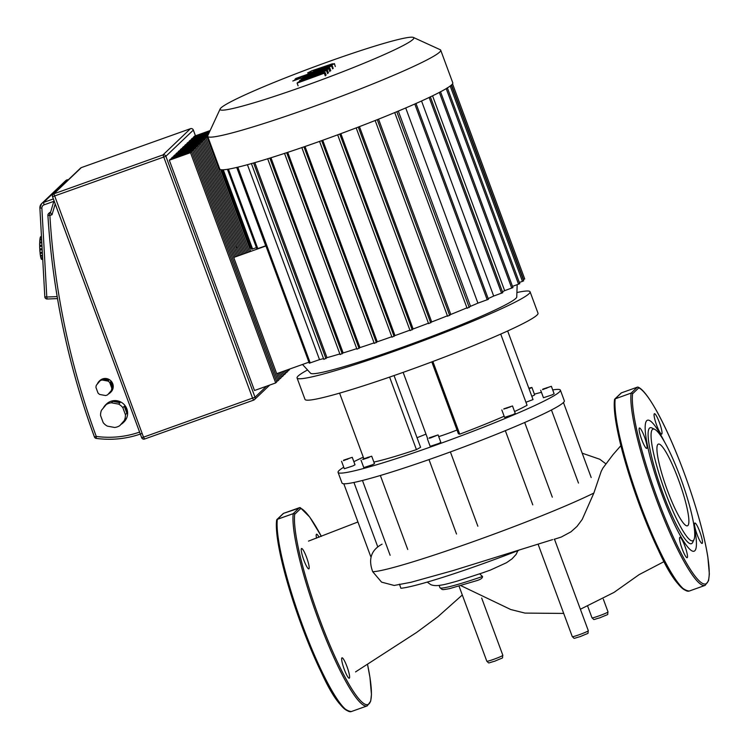 <?xml version="1.0" encoding="UTF-8"?>
<svg xmlns="http://www.w3.org/2000/svg" width="749" height="749" viewBox="0 0 749 749"><rect width="100%" height="100%" fill="white"/><g stroke="black" fill="none" stroke-linecap="round" stroke-linejoin="round"><path stroke-width="1.12" d="M319.008 537.23A10.823 1.76 70.4 0 0 316.537 534.215A10.823 1.76 70.4 0 0 316.537 538.156M344.25 669.334A10.823 1.76 70.4 0 0 349.277 678.201A10.823 1.76 70.4 0 0 347.021 666.685A10.823 1.76 70.4 0 0 342.003 657.809A10.823 1.76 70.4 0 0 344.25 669.334M301.454 548.568A10.823 1.76 70.4 0 0 303.682 559.653A10.823 1.76 70.4 0 0 308.841 568.894A10.823 1.76 70.4 0 0 308.953 568.828A10.823 1.76 70.4 0 0 306.725 557.743A10.823 1.76 70.4 0 0 301.566 548.502A10.823 1.76 70.4 0 0 301.454 548.568M299.769 507.616A1.142 1.114 115.6 0 1 300.911 508.365L294.703 514.282A1.142 1.077 -172.5 0 0 293.224 513.655L277.345 519.329A1.142 1.077 -172.5 0 0 276.624 520.181L276.971 519.506A1.142 1.123 -133.7 0 0 276.69 519.937M313.503 71.061L327.706 65.818L328.427 65.837L326.854 66.642L314.177 70.949M327.847 66.193L328.427 65.837M319.355 69.882L309.655 72.925L307.596 72.925L311.949 70.743L332.228 63.843L334.288 63.852L319.355 69.882L319.542 70.387M334.419 63.609L335.29 66.549M323.119 69.741L294.919 79.328L295.846 78.448L332.182 65.669L323.119 69.741L323.287 70.191M295.134 79.9L294.919 79.328M333.183 68.374L332.182 65.669M297.419 79.029L300.92 78.121L292.803 81.014L297.419 79.029M300.958 78.046L301.519 79.731M309.496 77.259L325.103 72.428L324.298 73.196L297.1 83.13L298.046 82.221L314.767 76.173L299.394 80.939L300.115 80.246L317.005 74.039L301.351 79.066L302.559 77.905L329.775 67.981L328.848 68.861L307.914 76.192L327.453 70.181L309.496 77.259M326.105 75.125L325.103 72.428M325.291 75.902L324.298 73.196M298.093 85.826L297.1 83.13M299.656 81.641L299.394 80.939M301.594 79.712L301.351 79.066M330.768 70.678L329.775 67.981M329.85 71.558L328.848 68.861M328.455 72.887L327.453 70.181M327.65 73.655L326.648 70.958M119.784 425.657L125.963 418.625L119.784 425.657A12.536 12.34 46.3 0 1 114.681 427.482L107.369 426.125A12.536 12.34 46.3 0 1 103.175 422.586L100.581 415.592A12.536 12.34 46.3 0 1 101.49 410.237L106.208 404.591A12.536 12.34 46.3 0 1 111.32 402.775L112.781 401.38A12.536 12.34 46.3 0 1 120.083 402.728L118.623 404.123A12.536 12.34 46.3 0 1 122.827 407.662L124.287 406.267A12.536 12.34 46.3 0 1 126.871 413.261L125.411 414.656L122.827 407.662M103.296 408.083A12.536 12.34 46.3 0 1 107.669 403.196L106.208 404.591M105.806 404.666L106.536 403.964A12.536 12.34 46.3 0 1 126.843 408.879A12.536 12.34 46.3 0 1 123.847 422.099L123.117 422.801A12.536 12.34 46.3 0 1 121.244 424.262M107.659 394.779L112.275 389.48L107.659 394.779A7.977 7.855 46.3 0 1 105.543 395.538L99.748 394.47A7.977 7.855 46.3 0 1 98.007 393L95.956 387.458A7.977 7.855 46.3 0 1 96.34 385.239L100.076 380.764A7.977 7.855 46.3 0 1 102.192 380.015L103.072 379.172A7.977 7.855 46.3 0 1 108.867 380.249L107.987 381.082A7.977 7.855 46.3 0 1 109.729 382.552L110.609 381.718A7.977 7.855 46.3 0 1 112.659 387.252L111.779 388.094L109.729 382.552M97.342 384.04A7.977 7.855 46.3 0 1 100.956 379.93L100.076 380.764M99.233 381.166L99.823 380.614A7.977 7.855 46.3 0 1 112.743 383.741A7.977 7.855 46.3 0 1 110.833 392.148L110.253 392.71A7.977 7.855 46.3 0 1 108.539 393.946M112.275 389.48A7.977 7.855 46.3 0 1 110.253 392.71M103.072 379.172L108.867 380.249M107.987 381.082L102.192 380.015M110.609 381.718L112.659 387.252M111.779 388.094A7.977 7.855 46.3 0 1 111.404 390.313M112.781 401.38L120.083 402.728M118.623 404.123L111.32 402.775M124.287 406.267L126.871 413.261M125.963 418.625A12.536 12.34 46.3 0 1 123.117 422.801M125.411 414.656A12.536 12.34 46.3 0 1 124.503 420.02M254.491 390.501L169.311 160.22L190.499 152.665L275.679 382.945L254.491 390.501M275.679 382.945L276.774 381.896L191.594 151.616L170.407 159.172L169.311 160.22M171.718 158.704L171.512 158.123L192.69 150.568L277.879 380.848L276.559 381.316M277.879 380.848L278.974 379.799L193.794 149.519L172.607 157.075L171.512 158.123M173.918 156.607L173.702 156.026L194.89 148.471L235.027 256.991M278.019 373.199L280.07 378.751L278.759 379.219M236.347 256.523L195.985 147.422L174.807 154.977L173.702 156.026M280.07 378.751L281.175 377.702L279.33 372.73M176.118 154.509L175.903 153.929L197.081 146.373L237.658 256.055M280.641 372.262L282.27 376.653L280.959 377.122M238.968 255.587L198.185 145.325L176.998 152.88L175.903 153.929M282.27 376.653L283.365 375.605L281.952 371.794M178.309 152.412L178.093 151.832L199.281 144.276L240.279 255.119M283.272 371.326L284.461 374.556L283.15 375.024M241.599 254.651L200.376 143.228L179.198 150.783L178.093 151.832M284.461 374.556L285.566 373.508L284.583 370.858M180.509 150.315L180.294 149.734L201.481 142.179L242.91 254.183M285.893 370.39L286.661 372.459L285.35 372.927M244.221 253.714L202.576 141.13L181.389 148.686L180.294 149.734M286.661 372.459L287.756 371.41L287.204 369.922M182.709 148.218L182.494 147.637L203.672 140.082L245.532 253.246M288.524 369.454L288.861 370.371L287.541 370.839M246.852 252.778L204.777 139.033L183.589 146.589L182.494 147.637M288.861 370.371L289.835 368.985M184.9 146.121L184.685 145.54L205.872 137.985L248.162 252.31M249.473 251.842L206.967 136.936L185.789 144.491L184.685 145.54M187.1 144.023L186.885 143.443L207.66 136.037M220.534 169.592L250.784 251.374M207.96 135.279L187.98 142.394L186.885 143.443M189.3 141.926L189.085 141.346L208.325 134.492M208.681 133.706L190.18 140.297L189.085 141.346M191.491 139.829L191.276 139.258L209.046 132.919M209.411 132.133L192.381 138.209L191.276 139.258M205.872 137.985L206.967 136.936M203.672 140.082L204.777 139.033M201.481 142.179L202.576 141.13M199.281 144.276L200.376 143.228M197.081 146.373L198.185 145.325M194.89 148.471L195.985 147.422M192.69 150.568L193.794 149.519M190.499 152.665L191.594 151.616M193.691 137.741L193.476 137.161L209.776 131.347M193.476 137.161L194.571 136.112L210.141 130.56M140.325 434.064A96.864 95.338 -133.7 0 1 96.293 438.39L96.265 436.424A774.56 762.313 46.3 0 1 49.883 215.487L52.018 214.729L50.445 212.725L54.012 200.732L50.445 212.725L49.387 213.081A2.275 2.247 -133.7 0 0 47.917 215.309L49.883 215.487L49.387 213.081L50.192 212.313A2.275 2.247 46.3 0 0 49.406 212.791L48.601 213.559A2.275 2.275 0 0 0 47.899 215.347C52.58 291.324 68.084 365.184 94.421 436.929L94.44 436.901A776.835 764.56 -133.7 0 1 47.927 215.384M40.905 236.656A11.394 1.526 87.7 0 0 40.802 236.628A11.394 1.526 87.7 0 0 40.699 236.665L41.467 236.628M41.476 236.768L40.549 236.796A11.394 1.526 87.7 0 0 40.268 237.47L41.513 237.424M41.541 237.901L40.146 237.957A11.394 1.526 87.7 0 0 39.931 239.315L41.607 239.249M41.654 240.017L39.847 240.092A11.394 1.526 87.7 0 0 39.725 242.011L41.757 241.927M41.813 242.919L39.688 243.004A11.394 1.526 87.7 0 0 39.66 245.298L41.944 245.204M42 246.318L39.678 246.412A11.394 1.526 87.7 0 0 39.763 248.846L42.141 248.752M40.315 237.948L40.268 237.47M39.959 240.092L39.931 239.315M39.997 239.717L41.635 239.661M39.772 243.004L39.725 242.011M39.8 242.283L41.775 242.199M39.753 246.412L39.66 245.298M39.744 245.4L41.944 245.316M42.197 249.885L39.819 249.979L39.837 248.846M39.894 249.904L42.197 249.82M39.819 249.979A11.394 1.526 87.7 0 0 40.006 252.31L42.328 252.226M42.384 253.256L40.109 253.349L40.081 252.31M40.165 253.115L42.375 253.022M40.109 253.349A11.394 1.526 87.7 0 0 40.371 255.362L42.496 255.278M42.543 256.111L40.502 256.195L40.474 255.362M40.549 255.821L42.524 255.737M40.502 256.195A11.394 1.526 87.7 0 0 40.821 257.693L42.627 257.619M42.656 258.18L40.97 258.246L40.97 257.684M40.989 257.759L42.627 257.693M40.97 258.246A11.394 1.526 87.7 0 0 41.317 259.079L42.702 259.023M42.721 259.238L41.467 259.07M41.476 259.294A11.394 1.526 87.7 0 0 41.701 259.407L42.721 259.369M220.159 108.933L207.773 135.663A124.222 8.838 -20.3 0 0 207.698 136.365L219.775 169.021A124.222 8.838 -20.3 0 0 320.366 141.112A124.222 8.838 -20.3 0 0 452.78 82.83L440.702 50.174A124.222 8.838 -20.3 0 0 440.187 49.696L413.392 37.45A103.278 7.35 159.7 0 1 303.719 86.313A103.278 7.35 159.7 0 1 220.159 108.933A103.278 7.35 159.7 0 1 330.187 61.053A103.278 7.35 159.7 0 1 413.392 37.45M207.698 136.365A124.222 8.838 -20.3 0 0 308.288 108.455A124.222 8.838 -20.3 0 0 440.702 50.174M432.566 95.816L504.648 290.659A115.674 8.23 159.7 0 1 502.457 291.782M421.537 100.993L493.685 296.042A115.674 8.23 159.7 0 1 488.179 298.589M405.715 107.95L477.918 303.139A115.674 8.23 159.7 0 1 470.531 306.313L398.318 111.086M466.945 307.82A115.674 8.23 159.7 0 1 450.786 314.449L378.545 119.157M447.406 315.806A115.674 8.23 159.7 0 1 431.705 321.948L359.454 126.637M428.437 323.212A115.674 8.23 159.7 0 1 413.13 328.98L340.87 133.65M409.918 330.159A115.674 8.23 159.7 0 1 394.985 335.58L322.735 140.26M302.502 364.463L310.554 373.227A109.972 7.827 -20.3 0 0 399.489 348.322A109.972 7.827 -20.3 0 0 516.754 296.96L517.175 284.714M391.802 336.722A115.674 8.23 159.7 0 1 377.262 341.797L305.012 146.495M374.079 342.883A115.674 8.23 159.7 0 1 359.96 347.602L287.728 152.347M356.749 348.65A115.674 8.23 159.7 0 1 343.154 352.938L270.951 157.749M339.868 353.931A115.674 8.23 159.7 0 1 326.985 357.657L254.829 162.617M323.531 358.593A115.674 8.23 159.7 0 1 319.523 359.632L247.423 164.696M227.462 169.311L256.898 248.883L265.708 245.812L236.721 167.439M265.932 245.972L233.716 257.459M308.925 362.179L276.709 373.667M237.077 246.749L236.057 247.722M222.275 169.808L251.673 249.267L256.439 247.638M220.609 169.611L249.773 248.471L251.215 248.031M343.154 352.938L340.102 354.586L267.683 158.769M359.96 347.602L356.955 349.212L284.536 153.395M377.262 341.797L374.266 343.398L301.847 147.59M319.57 141.392L391.98 337.19L394.985 335.58M410.087 330.618L337.668 134.839L410.087 330.618L413.13 328.98M428.597 323.662L356.178 127.882L428.597 323.662L431.705 321.948M447.574 316.256L375.155 120.505L447.574 316.256L450.786 314.449M467.123 308.307L394.723 112.584L467.123 308.307L470.531 306.313M415.967 103.39L488.432 299.291L477.918 303.139M430.329 96.79L502.794 292.69L493.685 296.042M440.487 91.696L512.953 287.588L504.648 290.659M447.322 87.783L519.787 283.674L512.503 286.38M450.205 86.013L522.456 281.352L519.338 282.467M523.223 279.602L524.721 278.965L452.536 83.822M522.456 281.352L523.673 280.819L451.291 85.143M236.871 167.402L309.3 363.199L319.523 359.632M326.985 357.657L323.83 359.408L251.411 163.591M307.549 369.959A124.222 8.838 -20.3 0 0 297.072 377.973L305.002 399.404A124.222 8.838 -20.3 0 0 371.017 383.366A124.222 8.838 -20.3 0 0 491.887 337.93A124.222 8.838 -20.3 0 0 538.007 313.213L530.077 291.782A124.222 8.838 -20.3 0 0 516.904 292.522M297.072 377.973A124.222 8.838 -20.3 0 0 363.087 361.945A124.222 8.838 -20.3 0 0 483.957 316.509A124.222 8.838 -20.3 0 0 530.077 291.782M343.669 460.148L352.245 457.33L343.669 460.148M352.245 457.33L355.007 464.792L352.891 465.925L344.315 468.743L341.553 461.281M363.134 459.006L371.701 456.188L363.134 459.006M371.701 456.188L374.463 463.65L372.347 464.783L363.78 467.601L361.018 460.139M429.514 437.734L438.09 434.916L429.514 437.734M438.09 434.916L440.843 442.378L438.736 443.511L430.16 446.329L427.398 438.867M503.937 408.795L512.503 405.967L503.937 408.795M512.503 405.967L515.265 413.439L513.149 414.572L504.583 417.39L501.821 409.928M542.8 389.134L551.376 386.306L542.8 389.134M551.376 386.306L554.129 393.768L552.013 394.91L543.446 397.728L540.684 390.266M528.822 388.207L531.912 387.448L529.075 388.881M531.912 387.448L534.674 394.91L531.837 396.352M338.071 472.376L342.012 483.039A118.52 8.436 -20.3 0 0 364.538 479.94A118.52 8.436 -20.3 0 0 437.987 456.413A118.52 8.436 -20.3 0 0 520.321 424.383A118.52 8.436 -20.3 0 0 563.323 402.634A118.52 8.436 -20.3 0 0 564.325 400.799L560.383 390.135A118.52 8.436 159.7 0 1 516.379 413.729A118.52 8.436 159.7 0 1 401.061 457.077A118.52 8.436 159.7 0 1 338.071 472.376A118.52 8.436 159.7 0 1 343.744 467.207M353.865 461.702A118.52 8.436 159.7 0 1 363.284 457.162M534.393 394.152A118.52 8.436 159.7 0 1 541.443 392.317M552.706 389.911A118.52 8.436 159.7 0 1 560.383 390.135M578.471 483.058L551.442 409.984M532.782 504.863L505.332 430.675M457.012 430.001A22.788 1.62 159.7 0 1 438.717 436.63M528.897 388.385L530.245 388.038L529.019 388.722M542.594 389.658L549.457 386.915L542.594 389.658M546.714 388.291L546.536 387.804M503.749 409.085L510.575 406.81L503.749 409.085M506.886 408.317L506.699 407.821M431.349 437.126L436.414 435.581L430.469 437.968L429.074 438.202L431.349 437.126L431.518 437.594M367.796 457.358L370.034 456.778L368.592 457.583L362.685 459.549L367.796 457.358L367.965 457.817M350.335 457.929L343.473 460.682L350.335 457.929M347.583 459.306L347.405 458.819M525.948 402.26L533.035 399.582L507.653 330.974M417.043 437.725A78.636 5.599 159.7 0 1 425.994 434.139M431.817 361.898L458.407 433.802L459.746 434.167A90.03 6.404 -20.3 0 0 504.152 416.247M514.572 411.547A90.03 6.404 -20.3 0 0 527.062 405.284L500.725 334.082M373.873 462.058A90.03 6.404 -20.3 0 0 416.425 449.615L420.582 447.293L394.049 375.567M450.383 451.928L477.862 526.229M380.361 475.493L407.728 549.466M432.866 361.505L459.746 434.167M339.597 393.141L363.855 458.706M389.611 377.103L416.425 449.615M657.903 444.391A43.358 7.031 -109.6 0 1 658.343 444.11A43.358 7.031 -109.6 0 1 678.997 481.12A43.358 7.031 -109.6 0 1 687.91 525.517A43.358 7.031 -109.6 0 1 687.47 525.798A43.358 7.031 -109.6 0 1 666.816 488.788A43.358 7.031 -109.6 0 1 657.903 444.391M694.023 539.477L692.722 542.332A61.54 9.98 -109.6 0 1 692.085 543.278A61.54 9.98 -109.6 0 1 662.902 493.235A61.54 9.98 -109.6 0 1 649.486 428.138A61.54 9.98 -109.6 0 1 651.939 427.979L654.757 429.364A59.255 9.606 -109.6 0 1 681.955 481.729A59.255 9.606 -109.6 0 1 694.023 539.477A59.255 9.606 -109.6 0 1 693.415 540.394A59.255 9.606 -109.6 0 1 665.309 492.196A59.255 9.606 -109.6 0 1 652.398 429.514A59.255 9.606 -109.6 0 1 654.757 429.364M659.438 422.586A10.823 1.76 -109.6 0 1 661.685 434.111A10.823 1.76 -109.6 0 1 656.667 425.235A10.823 1.76 -109.6 0 1 654.42 413.71A10.823 1.76 -109.6 0 1 659.438 422.586M702.234 543.353A10.823 1.76 -109.6 0 1 702.122 543.418A10.823 1.76 -109.6 0 1 696.963 534.177A10.823 1.76 -109.6 0 1 694.744 523.092A10.823 1.76 -109.6 0 1 694.847 523.027A10.823 1.76 -109.6 0 1 700.006 532.267A10.823 1.76 -109.6 0 1 702.234 543.353M682.133 548.83A10.823 1.76 -109.6 0 1 679.886 537.314A10.823 1.76 -109.6 0 1 684.904 546.18A10.823 1.76 -109.6 0 1 687.161 557.705A10.823 1.76 -109.6 0 1 682.133 548.83M639.337 428.072A10.823 1.76 -109.6 0 1 639.449 427.997A10.823 1.76 -109.6 0 1 644.608 437.238A10.823 1.76 -109.6 0 1 646.827 448.323A10.823 1.76 -109.6 0 1 646.724 448.398A10.823 1.76 -109.6 0 1 641.565 439.157A10.823 1.76 -109.6 0 1 639.337 428.072M382.056 544.186C371.195 549.963 368.077 559.138 372.712 571.712L381.578 582.142L394.171 585.456L410.967 582.291L453.079 570.569L552.612 539.617M554.082 539.336L561.254 537.052L570.925 531.846L576.983 526.444L582.207 519.45L593.854 493.067L601.204 471.355L602.908 468.078L613.01 454.652L620.874 445.655M664.644 442.144A69.517 11.272 70.4 0 0 646.733 420.676A69.517 11.272 70.4 0 0 660.936 491.634A69.517 11.272 70.4 0 0 694.07 551.208A69.517 11.272 70.4 0 0 693.593 523.326M482.515 576.487A62.972 4.485 159.7 0 1 439.953 587.684L442.022 589.416C443.577 589.313 440.384 590.287 449.512 588.648L477.057 580.55C480.802 579.37 482.618 578.013 482.515 576.487L479.706 573.846L490.258 570.139L506.493 562.724L512.035 558.848L516.136 554.391L517.896 550.665M484.378 572.264L457.639 580.981C443.698 584.95 442.959 584.81 439.083 585.428C435.534 585.821 432.707 585.531 430.609 584.548L427.248 582.095M399.479 584.173L400.874 588.255A102.987 7.331 -20.3 0 0 518.701 550.356M299.497 507.672L283.562 513.346L277.364 519.263L293.224 513.655A105.412 17.096 -109.6 0 0 321.312 627.353A105.412 17.096 -109.6 0 0 367.235 705.886L370.699 701.158L371.457 694.454L369.94 677.33L367.544 664.494A104.27 16.909 -109.6 0 1 339.26 665.777A104.27 16.909 -109.6 0 1 294.703 514.282A1.142 1.123 -133.7 0 0 293.252 513.599L299.45 507.672A1.142 1.123 46.3 0 1 300.911 508.365A104.27 16.909 -109.6 0 1 321.349 536.359M321.377 536.35L309.702 517.044L300.34 507.719L283.562 513.346A1.142 1.123 46.3 0 0 283.178 513.589L276.971 519.506A1.142 1.123 -133.7 0 1 277.364 519.263L277.345 519.329A105.412 17.096 -109.6 0 0 305.423 633.017A105.412 17.096 -109.6 0 0 351.347 711.55M347.517 710.735A104.27 16.909 -109.6 0 1 302.081 626.829A104.27 16.909 -109.6 0 1 276.699 520.705M315.235 70.659L315.039 70.134M321.817 68.477L321.564 67.785M309.927 73.664L309.655 72.925M332.659 68.871L331.657 66.174M44.977 297.54A2.275 2.247 -133.7 0 0 47.121 299.001L46.784 297.016L44.818 296.819A2.275 2.275 0 0 0 47.159 299.01L57.495 298.589M94.458 436.948A2.275 2.247 -133.7 0 0 96.218 438.38M253.63 400.125L144.566 439.026L143.508 437.163L141.664 437.669L52.57 196.744M141.701 437.688A2.275 2.247 -133.7 0 0 144.538 439.036M252.6 398.253L253.686 400.106A2.275 2.247 -133.7 0 0 255.016 397.223L143.508 437.163L53.881 193.804A2.275 2.247 -133.7 0 0 52.552 196.697L165.885 156.279A2.275 2.247 -133.7 0 0 162.982 154.903L252.6 398.253M80.546 168.094A2.275 2.247 46.3 0 1 81.332 167.607L81.379 167.598A2.275 2.275 0 0 0 80.546 168.094L53.095 194.291A2.275 2.275 0 0 0 52.533 196.734L141.664 437.669A2.275 2.275 0 0 0 144.566 439.026L253.658 400.125A2.275 2.275 0 0 0 254.473 399.62L269.715 385.08M190.48 128.688L190.443 128.688A2.275 2.247 46.3 0 1 193.336 130.083L193.308 130.036M195.47 135.784L193.354 130.045A2.275 2.275 0 0 0 190.443 128.688L162.982 154.903L53.881 193.804L81.332 167.607L190.424 128.706L81.351 167.598M266.56 386.203L255.016 397.223L165.885 156.279L193.336 130.083L195.442 135.794M139.595 432.089A94.589 93.091 46.3 0 1 96.265 436.424L94.421 436.929A2.275 2.275 0 0 0 96.256 438.408C111.657 440.44 126.647 438.895 141.205 433.755M52.018 214.729L55.211 203.971M44.818 296.894A2.275 2.247 -133.7 0 0 44.949 297.493M57.167 296.604L46.784 297.016L41.869 208.166A3.417 3.361 46.3 0 1 44.069 204.842L43.573 202.427L67.419 179.694L65.406 180.921A5.702 5.608 46.3 0 1 67.373 179.713L67.391 179.704M41.869 208.166L39.903 207.979A5.702 5.608 -133.7 0 1 41.616 203.634L39.884 208.016L44.818 296.819L39.884 208.016M53.348 198.944L43.573 202.427A5.702 5.608 -133.7 0 0 41.616 203.634L65.406 180.921M44.069 204.842L53.816 201.359M221.685 169.78L250.7 248.209M223.286 169.789L252.591 249.014M228.426 169.162L257.815 248.621M269.837 158.095L342.237 353.809M286.68 152.693L359.08 348.435M303.982 146.851L376.391 342.621M321.686 140.634L394.105 336.423M339.784 134.052L412.212 329.85M358.294 127.077L430.731 322.885M377.262 119.671L449.7 315.488M396.811 111.713L469.248 307.53M414.787 104.008L487.224 299.825M429.158 97.454L501.577 293.224M439.345 92.417L511.745 288.131M446.217 88.616L518.57 284.217M451.535 84.927L523.514 279.499M253.583 162.973L325.965 358.64M237.808 167.177L310.226 362.947M614.573 399.432A1.142 1.123 46.3 0 1 615.247 398.758L621.445 392.841A1.142 1.123 -133.7 0 0 621.052 393.085L614.854 399.002A1.142 1.142 0 0 0 614.508 399.676A1.142 1.077 7.5 0 1 615.219 398.824L631.135 393.094A1.142 1.123 46.3 0 1 632.587 393.787L638.785 387.86A1.142 1.123 -133.7 0 0 637.333 387.177L631.135 393.094L615.219 398.824A105.412 17.096 -109.6 0 0 643.335 512.588A105.412 17.096 -109.6 0 0 689.249 591.045C680.56 590.156 670.327 576.646 658.549 550.534C649.786 532.183 641.537 511.707 633.804 489.106C625.041 463.191 619.095 440.936 615.959 422.324C614.339 412.418 613.852 404.872 614.508 399.676M621.473 392.832L637.333 387.177L621.455 392.832A1.142 1.142 0 0 0 621.052 393.085M637.343 387.167A1.142 1.142 0 0 1 638.223 387.214C649.458 391.877 672.527 438.09 689.492 487.945C698.648 514.938 704.772 537.941 707.842 556.966L709.34 574.015L708.573 580.681L705.137 585.372A105.412 17.096 -109.6 0 1 659.223 506.914A105.412 17.096 -109.6 0 1 631.107 393.159A1.142 1.077 7.5 0 1 632.587 393.787A104.27 16.909 -109.6 0 0 680.204 551.433A104.27 16.909 -109.6 0 0 702.225 530.414A104.27 16.909 -109.6 0 0 638.785 387.86A1.142 1.114 -64.4 0 0 637.652 387.111M685.401 590.24A104.27 16.909 -109.6 0 1 639.964 506.333A104.27 16.909 -109.6 0 1 614.583 400.209M502.851 655.309A8.548 0.609 159.7 0 1 493.741 659.317A8.548 0.609 159.7 0 1 486.822 661.236C489.78 663.614 486.625 663.361 494.799 661.189C505.575 656.414 501.652 659.279 502.851 655.309L481.673 598.048M554.438 539.121L588.321 630.714A8.548 0.609 159.7 0 1 579.211 634.731A8.548 0.609 159.7 0 1 572.292 636.65L538.128 544.28M603.319 599.153L608.029 611.905A8.548 0.609 159.7 0 1 598.919 615.921A8.548 0.609 159.7 0 1 592 617.841L587.825 606.55M372.712 571.712C394.554 571.253 535.956 521.501 593.854 493.067M367.253 705.876L351.365 711.541C342.845 710.707 332.874 697.759 321.461 672.686C312.09 653.268 303.308 631.444 295.115 607.214C286.989 582.909 281.39 561.872 278.291 544.12C276.503 533.588 275.941 525.611 276.624 520.181M57.504 298.608L47.159 299.01M41.467 236.609L40.802 236.628M374.266 343.398L301.8 147.497M340.102 354.586L267.636 158.685M356.955 349.212L284.489 153.311M323.83 359.408L251.364 163.507M319.551 141.402L391.98 337.19M591.186 477.516L563.445 402.522M552.322 497.177L524.693 422.492M403.14 372.365L427.651 438.633M456.525 534.028L428.99 459.586M390.135 555.299L362.46 480.484M370.68 556.432L343.8 483.77M353.949 482.468L377.702 546.676M705.137 585.372L689.249 591.045M588.321 630.714C587.122 634.684 591.045 631.828 580.269 636.594C572.096 638.766 575.251 639.019 572.292 636.65M608.029 611.905C606.83 615.875 610.753 613.019 599.977 617.785C591.804 619.957 594.959 620.209 592 617.841M459.053 586.186L486.822 661.236M664.101 561.591L639.15 574.614L613.974 592.431L580.381 609.246M460.897 585.652L510.752 609.527L524.993 613.094L563.697 613.422M439.12 585.428L439.953 587.684M357.938 521.978L308.485 541.115M355.55 671.9L416.622 632.437L437.8 616.811L462.311 594.987M605.922 463.865L599.771 459.249L582.188 453.182"/></g></svg>
